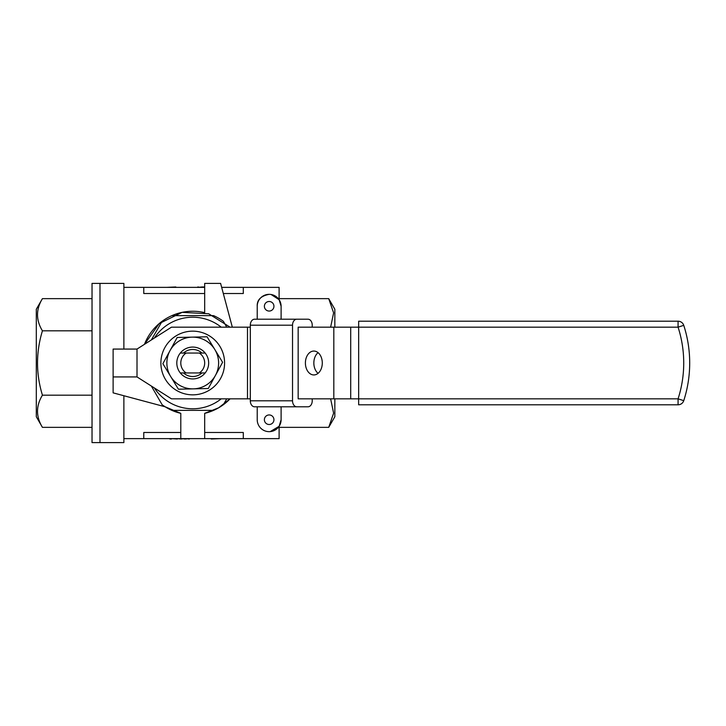 <?xml version="1.0" encoding="UTF-8"?>
<svg xmlns="http://www.w3.org/2000/svg" width="726" height="726" viewBox="0 0 726 726"><rect width="100%" height="100%" fill="white"/><g stroke="black" fill="none" stroke-linecap="round" stroke-linejoin="round"><path stroke-width="1.09" d="M36.3 416.733L36.3 309.267L42.426 298.649C35.892 309.403 35.892 320.13 42.426 330.829C35.892 352.346 35.892 373.79 42.426 395.171C35.892 405.925 35.892 416.651 42.426 427.351L36.3 416.733M123.874 349.07L123.874 283.385L99.988 283.385L99.988 442.615L99.988 283.385L92.03 283.385L92.03 442.615L123.874 442.615L123.874 395.734M92.03 395.171L42.426 395.171M92.03 330.829L42.426 330.829M92.03 427.351L42.426 427.351M92.03 298.649L42.426 298.649M154.357 387.956A45.774 45.774 0 0 0 221.23 398.828M151.335 386.032L162.125 404.727A51.746 51.746 0 0 0 171.899 410.371L213.571 410.371A51.746 51.746 0 0 1 204.678 413.348L204.678 438.631L279.111 438.631L279.111 426.325L270.199 431.616M204.678 413.348L218.599 407.821L230.078 398.828A51.746 51.746 0 0 1 213.571 410.371M223.345 404.727L226.748 398.828M269.165 424.501A4.773 4.773 0 0 1 264.382 419.719A4.773 4.773 0 0 1 269.165 414.945A4.773 4.773 0 0 1 273.938 419.719A4.773 4.773 0 0 1 269.165 424.501M269.165 311.055A4.773 4.773 0 0 1 264.382 306.281A4.773 4.773 0 0 1 269.165 301.499A4.773 4.773 0 0 1 273.938 306.281A4.773 4.773 0 0 1 269.165 311.055M257.222 306.281A11.943 11.943 0 0 1 269.165 294.339C260.888 295.927 256.904 299.911 257.222 306.281L257.222 319.213M279.111 427.351L328.715 427.351L334.84 416.733L334.84 398.828M334.84 327.172L334.84 309.267L328.715 298.649L333.615 312.87L330.629 327.172M328.715 427.351L333.615 413.176L330.629 398.828M171.899 410.371A51.746 51.746 0 0 0 180.792 413.348L165.183 406.805L113.12 392.857L113.12 349.07L137.005 349.07L171.472 327.172L250.316 327.172M226.748 327.172L223.345 321.273A51.746 51.746 0 0 0 213.571 315.628L171.899 315.628A51.746 51.746 0 0 0 144.474 344.324L159.212 323.578L182.108 312.352L208.689 313.777L230.078 327.172M123.874 438.631L180.792 438.631L180.792 413.348M143.775 438.631L143.775 432.487L180.792 432.487M204.678 432.487L243.292 432.487L243.292 438.631M221.666 287.369L279.111 287.369L279.111 299.675L271.079 294.493M243.292 287.369L243.292 293.513L223.309 293.513M204.678 293.513L143.775 293.513L143.775 287.369L204.678 287.369M123.874 287.369L143.775 287.369M183.56 372.955L201.91 372.955A13.531 13.531 0 0 1 183.56 372.955L180.302 372.955A15.927 15.927 0 0 1 180.302 353.045L199.332 353.045A11.943 11.943 0 0 1 199.332 372.955L205.168 372.955A15.927 15.927 0 0 0 205.168 353.045A15.927 15.927 0 0 0 180.302 353.045M199.332 353.045L205.168 353.045M186.137 372.955A11.943 11.943 0 0 1 186.137 353.045L183.56 353.045L186.137 353.045M171.899 315.628A51.746 51.746 0 0 1 204.678 312.652L204.678 283.385L220.595 283.385L232.329 327.172M257.222 406.787L257.222 419.719A11.943 11.943 0 0 0 269.165 431.661A11.943 11.943 0 0 0 281.107 419.719L279.111 426.325M269.165 294.339A11.943 11.943 0 0 1 281.107 306.281L281.107 319.213M281.107 406.787L281.107 419.719M279.111 298.649L328.715 298.649M281.107 306.281L279.111 299.675M204.678 438.631L180.792 438.631M175.828 287.369L197.753 287.369M197.753 286.97L200.848 287.369M200.848 286.97L201.873 287.369M201.873 286.97L204.678 286.97M175.828 286.97L166.662 287.369M211.23 438.631L189.304 438.631M189.304 439.03L186.219 438.631M186.219 439.03L185.194 438.631M185.194 439.03L181.954 438.631M181.954 439.03L180.928 438.631M180.928 439.03L177.689 438.631M177.362 439.03L171.753 438.631M211.23 439.03L220.395 438.631M169.893 438.631L166.662 438.631M169.893 439.03L171.499 439.03M221.23 327.172A45.774 45.774 0 0 0 154.357 338.044M162.125 321.273L151.335 339.968M322.29 363A11.943 8.44 -90 0 0 313.841 351.057A11.943 8.44 -90 0 0 305.401 363A11.943 8.44 -90 0 0 313.841 374.943A11.943 8.44 -90 0 0 322.29 363M318.061 373.345A11.943 8.44 90 0 1 313.841 363A11.943 8.44 90 0 1 318.061 352.654M254.536 406.787A5.971 4.22 -90 0 1 250.316 400.816L292.533 400.816A5.971 4.22 90 0 0 296.752 406.787L254.536 406.787M312.234 327.172L312.234 325.184A5.971 4.22 90 0 0 308.015 319.213L296.752 319.213A5.971 4.22 90 0 0 292.533 325.184L250.316 325.184L250.316 400.816M250.316 325.184A5.971 4.22 -90 0 1 254.536 319.213L296.752 319.213M113.12 376.93L137.005 376.93L171.472 398.828L250.316 398.828M199.332 372.955L201.91 372.955M312.234 398.828L312.234 400.816A5.971 4.22 90 0 1 308.015 406.787L296.752 406.787M292.533 325.184L292.533 400.816M350.703 398.828L298.159 398.828L298.159 327.172L358.662 327.172L358.662 398.828L678.075 398.828A116.405 116.405 0 0 0 678.075 327.172L358.662 327.172L358.662 321.201L678.075 321.201A5.971 5.971 0 0 1 683.756 325.339A5.971 5.971 0 0 0 678.075 321.201L678.075 327.172L683.756 325.339A122.376 122.376 0 0 1 683.756 400.661A5.971 5.971 0 0 1 678.075 404.799L358.662 404.799L358.662 398.828L350.703 398.828L350.703 327.172M210.15 336.338A31.844 31.844 0 0 0 166.072 345.585A31.844 31.844 0 0 0 175.32 389.662A31.844 31.844 0 0 0 219.397 380.415A31.844 31.844 0 0 0 210.15 336.338M180.302 372.955A15.927 15.927 0 0 0 205.168 372.955M183.56 353.045A13.531 13.531 0 0 1 201.91 353.045M170.038 350.585A25.873 25.873 0 0 1 214.832 349.551L222.601 362.31L215.44 375.415A25.873 25.873 0 0 1 170.637 376.449A25.873 25.873 0 0 1 170.038 350.585L177.198 337.481L207.073 336.791L214.832 349.551A25.873 25.873 0 0 1 215.44 375.415L208.271 388.519L178.405 389.209L162.869 363.69L170.038 350.585M247.493 398.828L247.493 327.172M137.005 376.93L137.005 349.07M683.756 325.339A5.971 5.971 0 0 0 678.075 321.201A5.971 5.971 0 0 1 683.756 325.339A122.376 122.376 0 0 1 683.756 400.661L678.075 398.828L678.075 404.799M333.815 398.828L333.815 327.172"/></g></svg>

